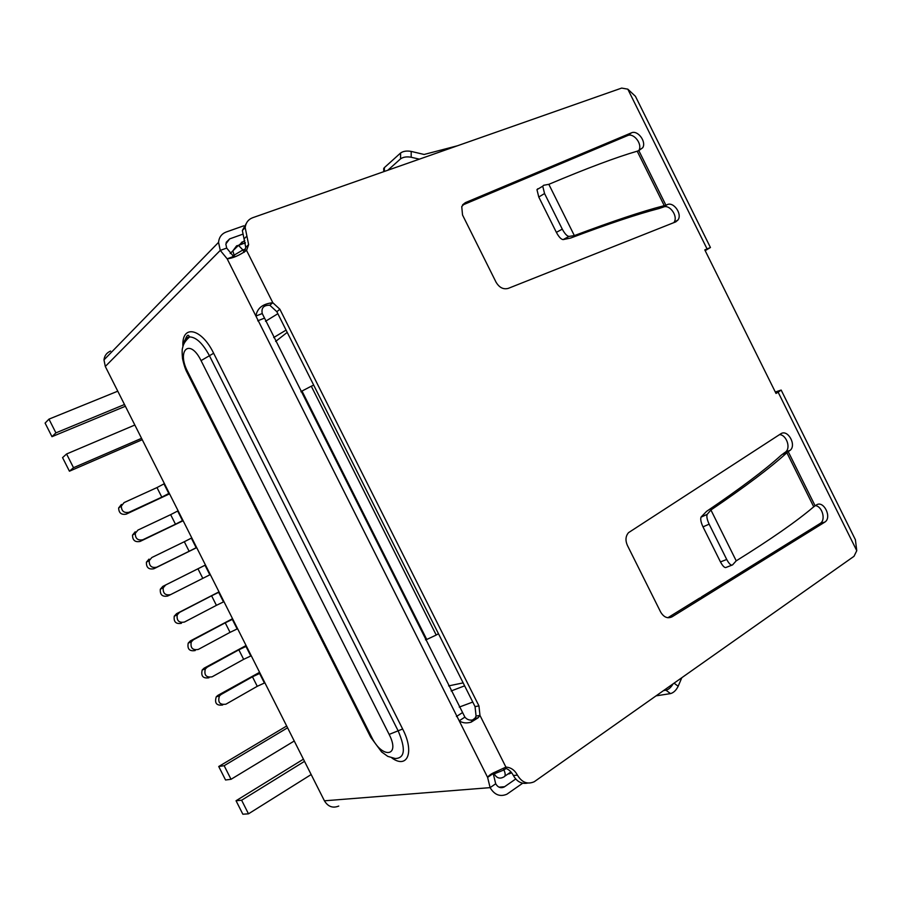 <?xml version="1.0" encoding="UTF-8"?>
<svg xmlns="http://www.w3.org/2000/svg" width="902" height="902" viewBox="0 0 902 902"><rect width="100%" height="100%" fill="white"/><g stroke="black" fill="none" stroke-linecap="round" stroke-linejoin="round"><path stroke-width="1.35" d="M438.462 633.7L436.207 635.042L311.291 386.203L313.693 385.131M311.291 386.203L302.001 391.051L426.747 639.484L436.207 635.042M426.747 639.484L425.473 639.822M236.922 256.021L234.565 256.766L232.851 250.88L236.617 245.829L238.478 245.367L242.897 249.955L245.502 249.008M300.93 391.784L302.001 391.051M121.409 504.466L118.636 507.973C118.838 513.024 121.387 515.065 126.28 514.117L128.997 512.28C124.07 513.227 121.511 511.175 121.319 506.101L124.093 502.583L156.982 487.576L161.808 497.137L169.249 493.236M169.553 493.845L126.28 514.117M164.412 483.652L156.982 487.576M128.997 512.28L161.808 497.137M135.21 531.797L132.526 535.1C132.549 540.298 135.063 542.406 140.081 541.437L142.866 539.746C137.826 540.726 135.3 538.595 135.266 533.375L137.972 530.06L170.647 514.659L175.473 524.22L182.937 520.364M183.129 520.747L140.081 541.437M178.1 510.791L170.647 514.659M142.866 539.746L175.473 524.22M149.01 559.105L146.417 562.183C146.237 567.538 148.717 569.726 153.881 568.745L156.734 567.2C151.559 568.192 149.055 565.994 149.236 560.604L151.84 557.515L184.312 541.73L189.127 551.28L196.613 547.491M196.692 547.627L153.881 568.745M191.788 537.919L184.312 541.73M156.734 567.2L189.127 551.28M162.8 586.401L160.319 589.209C159.902 594.745 162.349 597.023 167.659 596.03L170.591 594.632C165.258 595.624 162.8 593.347 163.217 587.766L165.709 584.958L162.8 586.401L205.453 565.013M170.591 594.632L210.29 574.585M205.464 565.024L165.709 584.958M219.13 592.107L211.598 595.805L216.412 605.343L184.436 622.053C178.923 623.034 176.521 620.655 177.22 614.893L179.554 612.379L176.578 613.676L174.255 616.179C173.545 621.906 175.946 624.285 181.437 623.293M176.578 613.676L219.006 591.87M216.412 605.343L223.955 601.668M211.598 595.805L179.554 612.379M260.069 673.264L252.459 676.793L257.262 686.309L225.928 704.18C219.716 705.037 217.551 702.297 219.445 695.949L221.046 694.517L217.856 695.386L216.255 696.806C214.372 703.12 216.525 705.849 222.704 704.981M217.856 695.386L259.596 672.317M257.262 686.309L264.884 682.803M252.459 676.793L221.046 694.517M246.426 646.227L238.85 649.823L243.653 659.339L212.105 676.816C206.152 677.752 203.897 675.136 205.329 668.98L207.223 667.153L204.1 668.168L202.206 669.972C200.785 676.105 203.029 678.699 208.96 677.774M204.1 668.168L246.077 645.516M243.653 659.339L251.241 655.777M238.85 649.823L207.223 667.153M232.784 619.178L225.229 622.82L230.044 632.358L198.282 649.44C192.554 650.41 190.221 647.918 191.258 641.953L193.4 639.777L190.345 640.927L188.214 643.103C187.176 649.034 189.499 651.515 195.204 650.545M190.345 640.927L232.547 618.704M230.044 632.358L237.598 628.728M225.229 622.82L193.4 639.777M304.504 761.344L241.623 800.232L248.49 813.829L242.852 814.213L236.042 800.739L303.41 759.191M311.167 774.547L248.49 813.829M241.623 800.232L236.042 800.739M287.58 727.79L224.158 765.697L231.036 779.294L225.556 779.993L218.735 766.508L286.667 725.997M294.244 741.004L231.036 779.294M224.158 765.697L218.735 766.508M459.253 707.089L472.772 702.06M464.631 685.836L451.158 690.966M448.621 685.903L463.143 682.882M117.767 391.186L48.967 419.137L45.1 423.083L51.978 436.681L55.901 432.87L48.967 419.137M124.487 404.513L55.901 432.87M125.367 406.261L51.978 436.681M142.245 439.714L69.431 471.205L73.513 467.698L66.579 453.988L62.565 457.618L69.431 471.205M66.579 453.988L134.838 425.022M73.513 467.698L141.558 438.338M273.689 337.551L286.069 330.109M277.85 313.727L265.526 321.281M287.219 332.376L275.64 341.441M508.063 773.927L509.168 773.848L508.018 773.961M511.648 772.766L509.168 773.848M238.771 245.254L244.746 240.473M242.164 241.905L239.458 245.006M775.303 392.032L781.155 390.059L778.155 392.223L856.765 550.694L855.4 539.746L781.177 390.104M778.155 392.223L776.013 393.441L704.789 249.888L710.438 247.509L705.172 250.666M384.399 170.895L383.711 168.471L384.365 167.637L400.589 153.013C403.205 151.153 406.734 150.623 411.177 151.412L424.12 154.468L457.539 145.752M681.788 677.763L678.18 686.242C676.173 690.278 673.625 692.736 670.536 693.604L656.16 695.837M710.426 247.486L635.425 96.288L627.803 89.163L621.67 88.08L252.673 217.72C248.287 219.423 245.795 222.726 245.186 227.62L248.625 244.622L246.562 250.406C239.244 255.491 232.772 258.288 227.157 258.806L220.268 250.395L218.543 242.367C219.062 237.271 221.599 233.821 226.154 232.028L243.709 225.827M419.362 159.158L411.188 157.252C406.734 156.463 403.205 157.004 400.578 158.842L387.837 170.23M673.072 683.908C670.93 687.493 668.551 689.59 665.947 690.21L663.601 690.594M246.562 250.406L272.81 302.711L279.857 309.217L478.951 705.916L479.977 715.433L478.06 717.834L471.103 722.164C466.435 723.483 462.467 723.032 459.197 720.811L255.909 316.05C257.126 308.225 262.753 303.782 272.81 302.711L269.822 305.237L276.846 311.709L279.857 309.217M522.698 783.218L506.913 794.2C500.091 797.097 494.488 794.91 490.113 787.638L487.61 777.389C488.828 775.427 491.477 773.589 495.559 771.886L505.921 767.117C510.87 767.399 514.715 770.082 517.444 775.134C521.852 782.462 527.444 784.672 534.221 781.752L853.991 556.32L856.765 550.694M462.534 215.003L461.745 206.581L465.432 202.612L631.547 132.786C637.804 129.944 646.587 141.715 642.72 147.736L638.819 150.6L665.89 205.16L667.209 204.653C673.602 201.417 682.453 214.022 678 219.964L675.767 221.869L508.221 288.392C503.35 289.677 499.291 287.614 496.044 282.179L462.534 215.003M789.408 450.853L783.59 454.202L788.224 451.631L815.104 505.774L816.31 505.041C823.481 499.798 832.332 517.365 824.89 522.066L672.058 616.821C667.604 618.896 663.782 617.272 660.602 611.962L627.364 545.349C625.199 540.321 625.593 536.092 628.525 532.654L780.906 433.727C787.863 429.014 796.793 445.193 790.096 450.357L785.687 451.879C791.043 447.832 786.33 434.685 779.52 434.629M517.444 775.134L513.373 775.506C516.959 781.786 521.762 784.3 527.783 783.049M513.373 775.506C511.242 771.436 508.232 768.887 504.342 767.839M505.921 767.117L479.977 715.433L476.064 716.075L475.05 706.604L276.846 311.709M244.284 252.222L245.75 247.419L244.047 238.895L246.911 236.065M247.148 221.96L242.345 230.495L244.047 238.895M631.547 132.786L627.724 135.525L462.489 205.092M667.209 204.653L663.263 207.11L658.652 208.633C637.737 214.033 608.376 223.843 570.56 238.072L563.13 239.594C561.123 239.391 558.879 236.978 556.365 232.355L538.765 197.008L536.961 189.657L542.733 186.184L544.56 193.547L562.284 229.142C564.787 233.787 567.042 236.2 569.027 236.414L574.348 235.591C612.605 221.215 642.314 211.305 663.444 205.87L664.233 205.622L637.207 151.186L638.819 150.6M673.805 222.659L674.008 222.366C678.462 216.435 669.634 203.875 663.263 207.11M665.89 205.16L661.053 207.359L665.89 205.16M638.717 150.645L638.864 150.409C642.72 144.41 633.971 132.684 627.724 135.525M813.705 506.755L786.894 452.736C770.522 467.653 745.199 486.742 710.923 510.002L736.224 560.841C770.759 539.351 796.376 521.514 813.085 507.341L815.104 505.774M667.852 617.735L699.648 598.06L704.022 597.011M706.221 595.647L701.835 596.707L700.403 597.879M701.835 596.707L820.256 523.397L824.789 522.134M820.256 523.397L820.358 523.329C826.063 519.834 822.207 506.236 815.352 505.616M736.224 560.841L732.537 564.911C731.094 565.768 729.154 563.953 726.719 559.465L709.141 524.163C707.089 519.744 706.424 516.496 707.157 514.422L701.192 516.914L706.593 511.355C740.046 488.692 764.885 470.01 781.109 455.296L785.011 452.387M476.064 716.075L475.038 718.195L472.513 720.01C469.446 720.484 466.909 719.514 464.891 717.124L459.197 720.811L487.61 777.389L493.214 773.533L495.694 783.77C497.915 787.457 500.757 788.528 504.195 786.995L515.718 779.001M231.893 257.07L234.712 256.788L233.573 256.45L227.157 258.806L255.909 316.05L262.234 313.535C261.163 307.875 263.7 305.113 269.822 305.237M637.218 151.186C616.348 157.23 586.886 168.279 548.833 184.324L574.348 235.591M262.234 313.535L464.891 717.124M242.514 234.294L229.615 238.906L225.827 244.002L226.684 248.084L233.573 256.45M663.444 205.87L661.053 207.359M548.833 184.324L543.579 185.293L542.733 186.184M707.303 514.208L710.923 510.002M537.817 188.755L536.961 189.657M726.719 559.465L720.461 561.923C722.885 566.388 724.836 568.204 726.302 567.335L731.725 565.227M701.192 516.914L701.046 517.128C700.302 519.214 700.955 522.45 703.008 526.869L709.141 524.163M720.461 561.923L703.008 526.869M110.596 351.058C106.707 352.716 104.497 355.659 103.978 359.887L105.297 366.46L324.416 800.807C328.012 806.692 332.793 808.44 338.757 806.061M506.146 768.436L503.936 769.958L503.147 768.391M244.104 252.346L242.897 249.955L232.795 255.931M493.157 774.288L503.936 769.958C505.74 774.051 505.571 776.442 503.429 777.129L503.045 777.332C499.55 778.978 496.664 777.919 494.375 774.175L493.687 772.788M490.519 774.536L491.962 774.401M231.476 257.217L230.461 258.22M163.984 483.934L168.821 493.518M182.497 520.634L177.671 511.062M191.348 538.167L196.174 547.728M205.013 565.25L209.828 574.811M197.955 568.779L202.781 578.317M218.667 592.321L223.482 601.871M259.573 673.411L264.376 682.938M245.942 646.396L250.756 655.934M232.31 619.37L237.125 628.908M678.18 686.242L674.087 683.197M627.803 89.163L707.033 248.851M411.188 157.252L411.177 151.412M670.536 693.604L665.947 690.21M400.589 153.013L400.578 158.842M384.365 167.637L384.399 171.436M475.05 706.604L478.951 705.916M462.794 204.653L465.432 202.612M667.987 617.757L672.058 616.821M324.416 800.807L490.113 787.638L495.694 783.77M462.14 712.839L456.446 716.515M257.713 320.83L264.027 318.305M226.684 248.084L220.268 250.395L105.297 366.46M563.13 239.594L569.027 236.414M562.284 229.142L556.365 232.355M544.56 193.547L538.765 197.008M499.009 787.153L504.658 786.713M229.615 238.906L226.154 242.412M182.948 346.481C181.358 324.179 201.349 327.776 213.639 353.257L402.642 728.996C414.649 751.952 407.58 769.259 391.942 758.03M213.639 353.257L209.433 355.726L398.132 730.812L389.145 734.408C400.792 756.891 382.155 759.134 371.669 737.182L370.677 737.182L381.614 751.93L387.781 756.372L395.279 758.526C404.942 758.21 405.9 748.964 398.132 730.812L402.642 728.996M187.323 373L187.785 371.94C176.262 350.202 189.837 337.664 201.056 360.62L209.433 355.726C202.803 343.425 196.208 337.156 189.634 336.92C186.094 337.348 183.974 340.223 183.264 345.545M183.67 344.508C186.015 336.356 187.83 333.605 189.104 336.232L189.634 336.92C185.913 340.167 183.681 343.369 182.937 346.492C182.655 348.488 181.595 348.071 182.508 358.613C183.952 365.028 185.496 369.707 187.142 372.65L370.451 736.742M201.056 360.62L389.145 734.408M371.669 737.182L187.785 371.94M504.838 776.16L510.949 771.932M245.457 242.841L238.478 245.367L230.213 253.485M118.636 507.973L121.319 506.101M132.526 535.1L135.266 533.375M146.417 562.183L149.236 560.604M160.319 589.209L163.217 587.766M174.255 616.179L177.22 614.893M216.255 696.806L219.445 695.949M202.206 669.972L205.329 668.98M188.214 643.103L191.258 641.953M383.711 168.471L383.733 171.673M245.75 247.419L248.625 244.622M242.345 230.495L245.186 227.62M674.008 222.366L678 219.964M638.864 150.409L642.72 147.736M785.687 451.879L790.096 450.357M820.358 523.329L824.89 522.066M475.038 718.195L478.06 717.845M472.513 720.021L471.103 722.164M701.046 517.128L707.157 514.422M504.195 786.995L499.505 787.367M103.978 359.887L218.543 242.367"/></g></svg>
